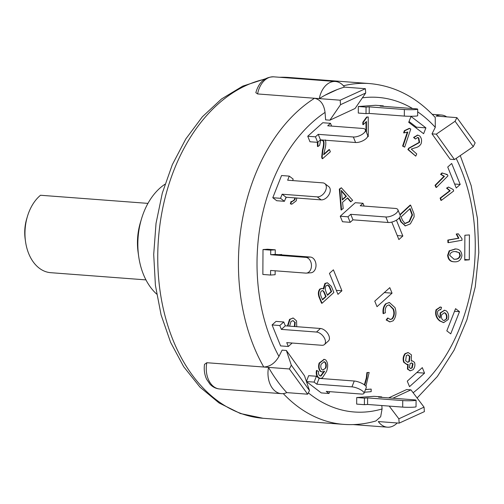 <?xml version="1.0" encoding="UTF-8"?>
<svg xmlns="http://www.w3.org/2000/svg" width="504" height="504" viewBox="0 0 504 504"><rect width="100%" height="100%" fill="white"/><g stroke="black" fill="none" stroke-linecap="round" stroke-linejoin="round"><path stroke-width="0.76" d="M147.962 203.383L40.509 195.256A41.737 28.785 -85.7 0 0 27.468 216.292A41.737 28.785 -85.7 0 0 25.546 241.7A41.737 28.785 -85.7 0 0 50.69 272.683L145.952 279.89M27.468 216.292L26.756 218.654A33.85 23.341 94.3 0 0 25.2 239.255L25.546 241.7M340.244 216.222L347.962 216.808L350.734 214.313L385.856 216.972L388.093 222.491L352.97 219.832L350.204 222.321L342.487 221.735L340.244 216.222L355.276 202.709L362.993 203.288L364.127 206.073M362.993 203.288L360.228 205.783L395.35 208.436A7.888 3.339 157.9 0 1 397.908 209.733A7.888 3.339 157.9 0 1 394.304 214.584A7.888 3.339 157.9 0 1 385.856 216.972M350.204 222.321L347.962 216.808M388.093 222.491A7.888 3.339 -22.1 0 0 396.547 220.097A7.888 3.339 -22.1 0 0 400.151 215.252L397.908 209.733M352.97 219.832L350.734 214.313M358.331 106.508L366.049 107.094L369.237 106.867L369.199 113.419L366.017 113.646L358.3 113.06L358.331 106.508L375.612 105.286L383.33 105.865L380.148 106.092L415.271 108.751A7.888 0.58 -179.7 0 1 417.703 109.179A7.888 0.58 -179.7 0 1 412.908 109.683A7.888 0.58 -179.7 0 1 404.359 109.525L404.321 116.078A7.888 0.58 0.3 0 0 412.87 116.241A7.888 0.58 0.3 0 0 417.665 115.737L417.703 109.179M369.237 106.867L404.359 109.525M369.199 113.419L404.321 116.078M366.017 113.646L366.049 107.094M383.33 105.865L383.33 106.331M355.591 142.512L320.468 139.854L317.696 142.342L309.985 141.763L307.742 136.244L315.46 136.83L318.226 134.341L353.348 136.993L355.591 142.512A7.888 3.339 -22.1 0 0 364.046 140.125A7.888 3.339 -22.1 0 0 367.643 135.274L365.4 129.761A7.888 3.339 157.9 0 1 361.803 134.606A7.888 3.339 157.9 0 1 353.348 136.993M317.696 142.342L315.46 136.83M307.742 136.244L322.774 122.73L330.492 123.316L331.619 126.101M330.492 123.316L327.72 125.805L362.842 128.457A7.888 3.339 157.9 0 1 365.4 129.761M320.468 139.854L318.226 134.341M321.168 199.874L286.045 197.215L284.432 201.304L276.715 200.718L272.796 197.719L280.514 198.305L282.127 194.216L317.249 196.875L321.168 199.874A7.888 5.21 -52.6 0 0 328.954 194.702A7.888 5.21 -52.6 0 0 328.728 186.6L324.809 183.601A7.888 5.21 127.4 0 1 325.036 191.703A7.888 5.21 127.4 0 1 317.249 196.875M284.432 201.304L280.514 198.305M272.796 197.719L281.553 175.537L289.271 176.117L293.189 179.115L292.616 180.577M289.271 176.117L287.658 180.205L322.781 182.864A7.888 5.21 127.4 0 1 324.809 183.601M286.045 197.215L282.127 194.216M275.146 270.799L275.127 274.724L270.579 275.045L270.604 270.453L305.726 273.111A7.888 5.683 85.9 0 0 306.331 273.111A7.888 5.683 85.9 0 0 311.459 265.262A7.888 5.683 85.9 0 0 305.815 257.38L270.692 254.722L270.717 250.135L275.266 249.814L275.241 254.4L310.363 257.059L305.815 257.38M275.266 249.814L267.548 249.228L263 249.549L262.861 274.459L270.579 275.045M306.331 273.111L310.873 272.79A7.888 5.683 -94.1 0 0 316.008 264.94A7.888 5.683 -94.1 0 0 310.363 257.059M263 249.549L270.717 250.135M270.692 254.722L275.241 254.4M292.163 343.035L288.32 346.487L286.751 342.626L321.873 345.284A7.888 4.63 48 0 0 324.456 344.528A7.888 4.63 48 0 0 323.933 337.283A7.888 4.63 48 0 0 316.493 332.048L281.371 329.389L279.802 325.527L283.758 321.974L285.327 325.83L320.45 328.488L316.493 332.048M283.758 321.974L276.041 321.388L272.084 324.941L280.602 345.908L288.32 346.487M324.456 344.528L328.413 340.975A7.888 4.63 -132 0 0 327.89 333.724A7.888 4.63 -132 0 0 320.45 328.488M272.084 324.941L279.802 325.527M281.371 329.389L285.327 325.83M329.704 391.658L328.98 393.492L326.239 391.394L361.362 394.052A7.888 2.344 21.5 0 0 363.995 393.347A7.888 2.344 21.5 0 0 360.19 389.51A7.888 2.344 21.5 0 0 351.956 386.858L316.833 384.199L314.087 382.101L316.392 376.261L319.139 378.359L354.262 381.018L351.956 386.858M306.47 381.591L321.262 392.912L328.98 393.492M306.413 381.415L308.675 375.675L316.392 376.261M363.995 393.347L366.301 387.513A7.888 2.344 -158.5 0 0 362.496 383.676A7.888 2.344 -158.5 0 0 354.262 381.018M306.445 381.522L314.087 382.101M316.833 384.199L319.139 378.359M356.712 397.549L364.43 398.135L367.611 397.908L402.734 400.567L402.696 407.119L367.574 404.46L364.392 404.687L356.674 404.101L356.712 397.549L373.987 396.327L381.704 396.906L381.704 397.373M381.704 396.906L378.523 397.133L413.645 399.792A7.888 0.58 -179.7 0 1 416.077 400.22A7.888 0.58 -179.7 0 1 411.283 400.724A7.888 0.58 -179.7 0 1 402.734 400.567M364.392 404.687L364.43 398.135M402.696 407.119A7.888 0.58 0.3 0 0 411.245 407.282A7.888 0.58 0.3 0 0 416.039 406.778L416.077 400.22M367.574 404.46L367.611 397.908M454.463 159.56L473.256 146.658L455.074 121.269L436.281 134.171L454.463 159.56L450.192 159.239L432.01 133.85L435.286 127.329L435.242 117.482M329.881 120.179L325.609 119.851L325.055 112.405C323.959 104.315 320.456 99.603 314.553 98.255L340.181 100.195L365.381 88.698L365.702 93.013L340.521 104.7L329.881 120.179L355.062 108.492L365.702 93.013M206.816 362.716A21.691 14.956 -85.7 0 0 219.631 388.975C215.951 388.66 212.745 387.072 210.004 384.218L206.634 379.26C204.517 374.699 203.805 369.734 204.498 364.367L206.816 362.716L263.768 367.025C269.993 366.704 275.045 363.17 278.945 356.429L282.095 350.148L286.367 350.469L291.306 365.167L309.481 390.562L304.542 375.864L286.367 350.469M375.946 420.928L380.671 416.72L382.07 408.952L381.818 405.537M388.641 397.902L406.678 389.535L410.949 389.857L392.912 398.223M424.544 373.143L409.513 386.656L407.27 381.144L422.302 367.63L424.544 373.143L416.821 372.557M469.426 234.927L469.287 259.837L464.738 260.159L464.877 235.248L469.426 234.927M396.409 220.185L402.841 236.011L398.885 239.564L391.778 222.081M411.018 116.474L425.911 127.871L423.612 133.711L408.712 122.315L411.018 116.474M451.685 163.485L460.202 184.439L456.246 187.998L447.728 167.038L451.685 163.485M337.964 294.336L329.446 273.376L333.402 269.823L341.92 290.783L337.964 294.336M392.043 293.164L377.011 306.678L374.768 301.165L389.8 287.652L392.043 293.164L384.313 292.578M459.49 311.667L450.734 333.85L446.809 330.851L455.572 308.668L459.49 311.667L454.532 311.296M405.235 225.849L400.812 221.829L399.193 217.999M399.892 214.616L410.13 205.115L410.609 205.147L413.979 213.709L414.131 216.852L410.388 223.845L405.468 225.874L401.285 221.867L399.502 217.627M453.94 261.759L454.74 261.815C450.778 261.841 448.566 259.686 448.113 255.345L449.612 250.879L455.616 248.995M454.261 261.778C450.299 261.809 448.094 259.648 447.64 255.308L449.14 250.847L455.389 248.976M320.374 376.072L324.148 371.215M322.062 371.914L320.387 371.404C318.566 369.325 318.144 366.553 319.12 363.088L324.053 359.365M320.204 378.372L318.402 377.792M318.585 377.622L318.131 377.591C316.392 375.877 315.851 373.502 316.487 370.453L318.604 371.385L318.415 373.659L319.479 375.663L320.96 376.097L324.62 371.253L322.295 371.939L320.859 371.435C319.038 369.363 318.616 366.591 319.599 363.126L324.293 359.371L325.666 359.906C328.022 362.565 328.306 366.427 326.516 371.486L322.377 377.887L320.437 378.397L318.585 377.622C316.865 375.915 316.323 373.533 316.959 370.484M351.017 201.77L347.684 197.845L342.556 202.299L343.205 208.555L341.076 209.954L339.331 189.082L341.347 187.772L352.668 200.334L350.538 201.732L347.426 198.072M294.38 326.516L294.714 322.163L292.868 320.613M287.425 325.994L289.548 319.347L293.221 318.055M287.897 326.025L290.027 319.385L292.849 318.03M407.887 149.568L408.366 149.606L409.191 148.226L419.611 142.43L418.818 137.926L417.747 137.46L415.403 139.022L414.036 137.472L417.816 135.129L419.731 135.992C421.577 138.109 422.031 140.685 421.098 143.716C419.889 145.914 417.816 147.307 414.874 147.899L411.264 149.083L416.745 153.934L415.75 156.139L407.887 149.568L408.712 148.189L419.133 142.393L418.345 137.894L417.507 137.453M415.403 139.022L413.564 137.435L417.577 135.116M291.955 201.594L294.449 199.666L294.771 197.877M289.995 197.511L289.409 197.467M291.583 204.164L290.348 203.843L291.079 201.43L292.188 201.625L294.922 199.704L295.25 197.908M366.465 132.369L366.458 121.47L363.296 124.633L362.823 124.595L362.823 122.27L366.616 117.041L368.235 116.985L368.241 136.641L367.567 136.697M365.986 131.197L365.986 122.075M436.464 187.425L435.991 187.393L435.034 185.308L443.986 176.318L440.584 174.321L441.945 172.954L447.338 174.548L447.955 175.883L436.464 187.425L435.506 185.346L444.459 176.356L441.063 174.359L442.418 172.992M446.179 174.567L447.338 174.548M448.402 242.663L447.93 242.626L447.81 240.08L458.419 238.203L456.208 234.026L458.287 233.774L461.941 238.613L462.017 240.251L448.402 242.663L448.289 240.112L458.892 238.234L456.681 234.058L458.287 233.774M441.346 200.378L440.874 200.34L440.112 198.085L449.726 190.758L446.557 188.131L448.484 187.053L453.191 189.517L453.682 190.972L441.346 200.378L440.584 198.122L450.198 190.789L447.029 188.168L448.484 187.053M403.628 132.854L404.132 132.892L403.628 132.854L404.347 130.712L409.267 128.356L410.766 129.043L404.674 147.137L403.08 146.122L407.831 132.023L404.101 132.892L404.825 130.75L409.739 128.394M404.674 147.137L402.608 146.084L407.295 132.168M364.361 384.823L366.307 377.95L366.906 372.582L369.161 372.462L365.929 386.259M365.507 389.51L371.171 389.094L371.177 391.658L364.43 392.244M325.357 139.91C326.113 142.349 325.93 145.58 324.815 149.619L323.732 154.741L329.49 149.625L330.359 151.792L322.591 158.691L322.119 158.653L321.678 157.04L322.484 149.883C323.511 146.267 323.795 143.401 323.341 141.278L321.836 140.024M322.591 158.691L322.151 157.072L322.963 149.921C323.99 146.305 324.274 143.438 323.814 141.309L322.075 140.024L320.632 140.522L319.586 145.366L317.942 146.507L317.463 146.469L317.388 142.317M323.694 154.319L329.011 149.594L329.49 149.625M385.642 303.811L389.453 302.545L395.023 307.648C396.679 312.852 396.031 317.243 393.082 320.834L389.976 321.873L386.656 320.015L388.004 318.118L390.417 319.505L392.377 318.849C394.5 315.97 394.865 312.707 393.473 309.047L389.189 304.87L387.047 305.632C385.459 307.459 384.899 309.847 385.377 312.801L383.128 313.608C382.586 309.582 383.424 306.312 385.642 303.811L389.214 302.532M389.737 321.848L386.184 319.977L387.526 318.087L388.004 318.118M390.178 319.479L391.904 318.812C394.027 315.939 394.393 312.669 393 309.009L388.956 304.857M279.38 254.715L281.635 254.495L281.629 254.885M439.998 318.156L440.131 312.889L444.478 310.243M443.476 322.566L439.715 320.928C436.149 318.03 434.927 314.313 436.042 309.765L440.269 307.043M440.786 309.758L440.087 309.563L437.819 310.993C437.151 313.847 437.938 316.178 440.187 317.974L440.609 312.927L444.717 310.256L446.481 310.962C448.585 313.192 449.159 316.046 448.201 319.523L443.715 322.591L440.187 320.966C436.621 318.068 435.399 314.345 436.514 309.803L440.509 307.049L441.548 307.358L440.786 309.758L439.847 309.557M410.111 370.768L407.421 369.098L407.686 364.266M406.816 364.468L403.679 362.256C402.646 359.106 403.087 356.24 405.002 353.651L408.026 352.579M411.409 360.851L412.165 360.864M319.057 297.133L319.53 297.171C318.408 293.838 318.667 291.136 320.311 289.063L322.201 288.464L323.744 289.101L325.389 283.45L327.493 282.845L331.33 286.335L333.869 292.484L322.043 303.257L321.565 303.225L319.057 297.133C317.936 293.8 318.194 291.098 319.838 289.025L321.968 288.452M323.228 288.742L324.91 283.418L327.254 282.839M329.944 287.545L331.607 291.583L327.493 295.331L325.956 291.602C324.986 289.126 325.099 287.116 326.302 285.579L327.72 285.056L329.282 286.133L329.944 287.545L327.48 285.056M327.354 294.991L331.134 291.545L329.465 287.507M331.134 291.545L331.607 291.583M324.683 293.089L326.126 296.579L322.529 299.861L321.193 296.636C320.216 294.178 320.286 292.307 321.401 291.029L322.617 290.587L323.707 291.18L324.683 293.089L324.211 293.057L323.234 291.142L322.377 290.587M322.384 299.521L325.647 296.547L324.211 293.057M325.647 296.547L326.126 296.579M319.838 289.025L320.311 289.063M324.91 283.418L325.389 283.45M322.043 303.257L319.53 297.171M407.465 362.275L408.839 361.626L409.5 356.385L409.973 356.423L409.317 361.664L407.698 362.307L405.651 360.788L406.337 355.528L408.001 354.86L409.973 356.423M409.5 356.385L407.761 354.86M408.839 361.626L409.317 361.664M410.489 368.462L411.743 367.844L412.555 363.85L413.028 363.888L412.215 367.876L410.722 368.493L409.349 367.536L410.136 363.541L411.655 362.893L413.028 363.888M412.555 363.85L411.415 362.893M411.743 367.844L412.215 367.876M413.11 369.69L410.344 370.793L407.894 369.136L408.164 364.298L407.056 364.493L404.151 362.294C403.118 359.144 403.559 356.271 405.474 353.682L408.259 352.592L411.44 354.854L411.283 361.078L412.404 360.864L414.521 362.37C415.315 365.035 414.842 367.479 413.11 369.69M407.421 369.098L407.894 369.136M403.679 362.256L404.151 362.294M405.002 353.651L405.474 353.682M443.822 320.538L446.708 318.793L444.055 320.569L442.802 320.046C441.435 318.654 441.063 316.871 441.674 314.691L444.415 312.732L445.473 313.167C446.897 314.622 447.306 316.493 446.708 318.793M446.235 318.755C446.834 316.462 446.418 314.584 445.001 313.129L445.473 313.167M445.001 313.129L444.175 312.726M439.715 320.928L440.187 320.966M436.042 309.765L436.514 309.803M279.852 254.747L281.635 254.495M279.38 254.589L279.852 254.627M386.184 319.977L386.656 320.015M391.904 318.812L392.377 318.849M383.607 313.646C383.065 309.613 383.903 306.35 386.121 303.843M321.678 157.04L322.151 157.072M322.484 149.883L322.963 149.921M317.942 146.507L317.911 142.153M364.745 385.113L366.78 377.981L367.378 372.62L369.161 372.462M366.906 372.582L367.378 372.62M365.476 389.592L371.171 389.094M404.347 130.712L404.825 130.75M402.608 146.084L403.08 146.122M446.557 188.131L447.029 188.168M449.726 190.758L450.198 190.789M440.112 198.085L440.584 198.122M456.208 234.026L456.681 234.058M458.419 238.203L458.892 238.234M447.81 240.08L448.289 240.112M440.584 174.321L441.063 174.359M443.986 176.318L444.459 176.356M435.034 185.308L435.506 185.346M363.296 124.633L363.296 122.308L367.088 117.079L368.235 116.985M362.823 122.27L363.296 122.308M366.616 117.041L367.088 117.079M294.449 199.666L294.922 199.704M286.341 197.234L285.245 199.238M296.793 198.028L296.251 200.831L291.822 204.196L290.821 203.881L291.558 201.468M290.348 203.843L290.821 203.881M413.469 145.625L413.941 145.662M418.345 137.894L418.818 137.926M413.564 137.435L414.036 137.472M415.75 156.139L408.366 149.606M294.714 322.163L293.108 320.62L291.029 321.426L289.611 326.157M289.548 319.347L290.027 319.385M293.322 318.062L296.554 320.935L296.749 326.699M294.859 326.554L295.187 322.201M346.412 196.352L342.317 199.918L341.334 190.386L346.412 196.352L345.939 196.321L341.397 190.984M342.273 199.508L345.939 196.321M341.554 209.992L339.803 189.12L341.347 187.772M339.331 189.082L339.803 189.12M322.762 370.031L325.912 367.92L322.995 370.062L322.081 369.722C320.764 368.361 320.456 366.528 321.168 364.209L324.166 361.708L324.992 362.029C326.315 363.51 326.624 365.476 325.912 367.92M325.439 367.882C326.151 365.438 325.842 363.479 324.513 361.998L324.992 362.029M324.513 361.998L323.921 361.708M319.12 363.088L319.599 363.126M455.188 251.546L459.535 252.731L460.347 255.408C459.736 258.073 457.903 259.352 454.854 259.245L454.06 259.239L449.694 255.352C450.286 252.731 452.113 251.458 455.188 251.546M453.821 259.22L454.381 259.214C457.43 259.314 459.264 258.035 459.875 255.377L459.056 252.693L459.535 252.731M459.056 252.693L456.063 251.546M459.875 255.377L460.347 255.408M454.381 259.214L454.854 259.245M447.64 255.308L448.113 255.345M449.14 250.847L449.612 250.879M454.822 248.938L455.295 248.976C459.264 248.957 461.475 251.112 461.929 255.446C461.173 259.844 458.779 261.967 454.74 261.815M402.557 220.387L401.102 216.934L410.143 208.549L412.499 214.943L409.513 221.684L405.059 223.581L402.557 220.387M404.586 223.543L409.04 221.653L412.02 214.906L409.815 208.858M411.1 211.913L411.573 211.951M412.02 214.906L412.499 214.943M409.04 221.653L409.513 221.684M400.812 221.829L401.285 221.867M400.031 214.962L410.609 205.147M341.92 290.783L336.344 290.361M460.202 184.439L454.627 184.023M425.911 127.871L416.424 127.153L409.034 121.502M416.102 127.966L416.424 127.153M402.841 236.011L397.265 235.588M469.287 259.837L464.738 259.491M344.497 87.116A170.894 117.848 94.3 0 0 319.303 98.614L257.601 93.946L255.83 92.686C258.842 82.24 264.802 76.955 273.71 76.829L335.412 81.497A21.691 14.956 -85.7 0 1 344.497 87.116L365.381 88.698M309.481 390.562L307.654 394.197L289.397 368.966L291.306 365.167M314.553 98.255A170.894 117.848 94.3 0 0 263.768 367.025L289.397 368.966M389.22 406.098L398.853 418.811L424.04 407.131L410.949 389.857M424.04 407.131L424.374 411.636L399.181 423.127L398.853 418.811M397.215 422.982A21.691 14.956 -85.7 0 1 387.381 427.171A21.691 14.956 -85.7 0 1 378.296 421.552L399.181 423.127M455.074 121.269L456.901 117.634L475.159 142.865L473.256 146.658M432.262 114.326L441.46 115.025A21.691 14.956 -85.7 0 0 436.017 116.052L456.901 117.634M432.01 133.85L436.281 134.171M340.521 104.7L340.181 100.195M324.853 95.332L337.245 89.561M278.347 382.423L275.234 378.082M263.768 367.025L268.519 367.385A170.894 117.848 94.3 0 0 286.776 392.616L307.654 394.197M319.303 98.614A21.691 14.956 -85.7 0 1 335.412 81.497M441.46 115.025A21.691 14.956 -85.7 0 1 446.689 116.859M286.776 392.616A21.691 14.956 -85.7 0 1 281.333 393.643A21.691 14.956 -85.7 0 1 268.519 367.385M156.656 294.078A62.439 43.06 -85.7 0 1 138.713 256.599A62.439 43.06 -85.7 0 1 141.586 218.591A62.439 43.06 -85.7 0 1 164.966 184.237M141.586 218.591L140.402 222.522A49.297 33.995 94.3 0 0 138.134 252.529L138.713 256.599M362.382 97.845A157.746 108.782 -85.7 0 1 412.555 108.543M417.684 111.838A157.746 108.782 -85.7 0 1 435.286 127.329M278.945 356.429A157.746 108.782 -85.7 0 1 325.055 112.405M382.07 408.952A157.746 108.782 -85.7 0 1 308.341 392.837M456.164 158.395A157.746 108.782 -85.7 0 1 413.135 392.742M328.81 286.096L329.282 286.133M323.234 291.142L323.707 291.18M440.131 312.889L440.609 312.927M393 309.009L393.473 309.047M323.341 141.278L323.814 141.309M366.307 377.95L366.78 377.981M408.712 148.189L409.191 148.226M419.133 142.393L419.611 142.43M342.997 192.868L343.476 192.906M320.387 371.404L320.859 371.435M257.601 93.946A21.691 14.956 -85.7 0 1 273.71 76.829M435.317 117.552C416.493 97.133 394.569 85.806 369.545 83.57A170.894 117.848 94.3 0 0 343.426 85.775M283.286 393.605A170.894 117.848 94.3 0 0 343.76 424.381L263.069 418.276A170.894 117.848 -85.7 0 1 157.746 256.442A170.894 117.848 -85.7 0 1 264.695 79.216M279.77 77.288A170.894 117.848 -85.7 0 1 288.855 77.465L369.545 83.57M322.201 288.464L321.728 288.427M327.493 282.845L327.02 282.807M410.344 370.793L409.872 370.761M407.056 364.493L406.583 364.461M408.259 352.592L407.786 352.554M412.404 360.864L411.925 360.832M444.717 310.256L444.238 310.218M443.715 322.591L443.236 322.56M440.509 307.049L440.036 307.012M389.453 302.545L388.975 302.507M389.976 321.873L389.498 321.842M291.822 204.196L291.344 204.158M417.816 135.129L417.337 135.091M322.295 371.939L321.823 371.902M324.293 359.371L323.814 359.333M320.437 378.397L319.964 378.359M405.468 225.874L404.989 225.836M375.978 420.935C365.318 424.034 354.577 425.181 343.76 424.381M219.631 388.975L281.333 393.643M353.222 424.589L387.381 427.171M263.069 418.276L240.345 413.513L219.057 402.954L199.975 387.129L183.677 366.685L170.604 342.355L161.097 314.931L155.408 285.314L153.707 254.463L156.026 223.398L162.301 193.139L172.324 164.676L185.806 138.953L202.35 116.808L221.502 98.986L242.72 86.134L265.35 78.819M279.392 77.257L288.855 77.465M460.253 155.585L471.171 185.623L477.427 218.396L478.8 252.599L475.259 286.858L466.931 319.788L454.142 350.078L437.346 376.501L417.117 397.996"/></g></svg>
